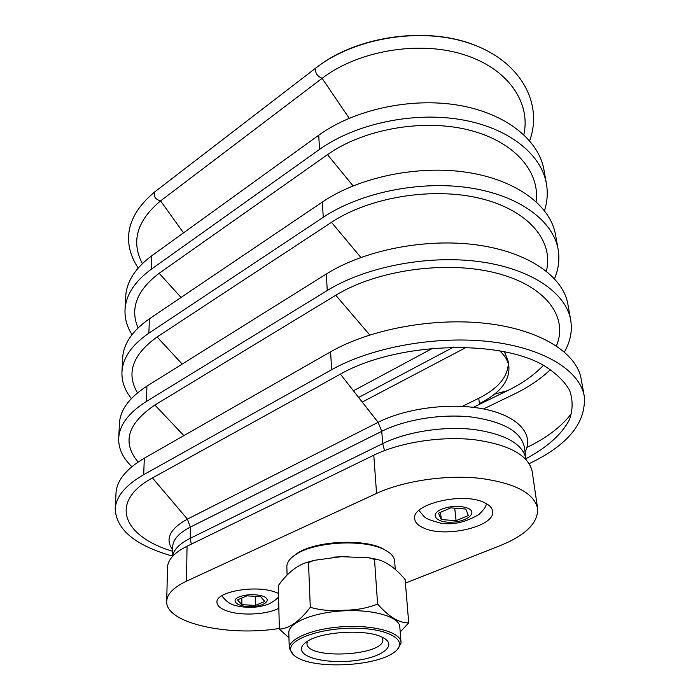 <?xml version="1.0" encoding="UTF-8"?>
<svg xmlns="http://www.w3.org/2000/svg" width="700" height="700" viewBox="0 0 700 700"><rect width="100%" height="100%" fill="white"/><g stroke="black" fill="none" stroke-linecap="round" stroke-linejoin="round"><path stroke-width="1.05" d="M405.44 583.117L500.168 545.615C525.805 535.185 538.291 522.795 537.609 508.436L532.166 471.389C528.456 455.131 509.058 444.553 473.961 439.652C440.501 435.995 399.84 442.435 373.783 455.201L187.049 546.227C174.335 552.641 167.825 559.668 167.528 567.324L166.696 601.37C165.27 623.166 228.471 636.869 279.361 628.46M537.609 508.436C533.986 492.852 514.334 482.764 478.642 478.17C444.596 474.766 403.139 481.084 376.565 493.412L186.506 581.166C173.591 587.335 166.994 594.064 166.696 601.37M424.086 528.185C418.285 525.753 415.152 522.637 414.689 518.84C411.18 504.192 462.936 491.706 484.234 502.565C489.335 504.927 492.135 507.824 492.616 511.236C495.775 526.26 445.874 538.204 424.086 528.185M278.845 608.204C267.741 614.372 242.97 615.974 228.568 611.459C221.06 609.14 217.192 606.086 216.956 602.315C215.434 591.946 254.476 584.701 274.566 591.867L278.469 593.381M292.355 557.008L297.526 553.114C315.963 540.977 362.889 538.431 382.533 548.511L388.089 551.819M288.96 637.779L279.379 629.134C289.485 628.46 299.784 621.189 310.284 607.311C321.16 610.391 332.465 611.345 344.199 610.181C356.002 610.207 367.141 608.169 377.606 604.065C388.876 616.875 399.245 623.14 408.721 622.86L400.207 631.977M408.721 622.86L405.142 579.582C395.71 568.225 386.12 561.435 376.39 559.221L374.5 559.405L368.909 557.795L341.285 556.675L314.204 560.324L308.507 562.546L306.329 562.581C296.301 565.81 286.947 573.501 278.267 585.664L279.379 629.134M374.5 559.405L377.606 604.065M308.507 562.546L310.284 607.311M348.408 556.43L334.206 557.104M289.266 648.156L288.811 632.809C288.129 622.904 313.189 612.413 343.28 610.846C373.363 609.149 399.411 616.884 399.805 626.798L401.004 642.101C400.636 632.433 374.43 624.934 344.137 626.64C313.828 628.215 288.592 638.505 289.266 648.156L293.475 654.885M287.096 574.945L286.851 566.799C286.781 562.363 289.993 558.119 296.485 554.067C315.376 541.634 363.545 539.026 383.67 549.343C390.556 552.668 394.214 556.544 394.625 560.962L395.281 569.363M397.556 649.25L400.986 643.3L401.004 642.101M290.684 649.959C288.558 638.811 323.26 627.104 357.613 628.276C392.088 629.204 409.517 642.163 393.741 652.601C375.699 666.146 317.03 669.322 297.631 657.808C293.405 655.489 291.095 652.872 290.684 649.959M382.252 637.262L382.909 639.94C383.189 656.005 306.906 659.733 306.967 643.633L307.387 641.314M301.455 649.434C302.207 658.77 331.363 664.169 357.306 660.31C383.495 656.714 397.688 644.875 382.646 637.455C367.229 628.819 321.414 631.304 307.011 641.55C303.082 644.131 301.227 646.756 301.455 649.434M260.636 596.645L264.775 601.457L255.377 605.421L241.85 604.669L237.501 599.909L246.899 595.858L260.636 596.645M255.237 596.339L255.377 605.421M241.789 598.062L241.85 604.669M465.841 509.075L468.344 515.524L456.085 520.695L441.28 519.558L438.498 513.179L450.791 507.876L465.841 509.075M454.72 508.191L456.085 520.695M440.545 512.295L441.28 519.558M155.015 191.686L154.639 191.975C153.501 196.499 155.487 199.474 160.58 200.9L322.114 78.33C357.56 51.083 417.392 40.46 462.403 54.189C507.552 67.812 531.081 102.165 523.819 134.636M151.707 255.832L151.218 269.281L319.515 149.433L318.736 135.231L151.707 255.832C135.153 268.196 126.472 281.838 125.668 296.765L125.02 309.873C124.679 318.517 126.997 326.777 132.002 334.644M318.736 135.231C353.666 109.821 410.27 97.195 457.957 105.149C505.698 113.094 538.825 139.912 543.97 169.916L546.429 183.706C547.977 192.727 547.339 201.714 544.512 210.656M319.515 149.433C354.743 124.163 411.828 111.562 459.891 119.438C507.999 127.295 541.327 153.93 546.429 183.706M151.218 269.281C134.549 281.549 125.825 295.085 125.02 309.873M353.071 185.859L327.486 154.656L159.145 273.289C136.824 290.299 129.789 308.507 138.049 327.933M327.486 154.656C363.02 129.334 422.152 118.545 468.029 129.806C514.01 140.989 540.19 171.404 536.104 201.6M149.398 318.815L148.873 333.174L323.243 217.306L322.402 202.011L149.398 318.815C132.335 330.741 123.419 343.84 122.649 358.111L121.957 372.067C121.625 381.421 124.766 390.241 131.399 398.527M322.402 202.011C358.724 177.293 417.629 164.815 467.058 172.349C516.539 179.883 550.559 205.739 555.494 234.649L558.128 249.454C559.79 259.271 558.582 269.01 554.523 278.67M323.243 217.306C359.887 192.763 419.309 180.329 469.14 187.766C519.032 195.186 553.245 220.806 558.128 249.454M148.873 333.174C131.696 344.986 122.719 357.954 121.957 372.067M362.25 402.062L466.524 347.209M358.636 397.451L453.644 347.06M360.868 257.434L331.485 222.32L157.089 336.98C132.475 354.725 125.939 373.354 137.498 392.875M331.485 222.32C369.408 197.059 433.169 186.62 481.049 198.599C529.077 210.481 553.954 241.483 546.35 271.119M146.939 386.129L146.379 401.485L327.25 290.517L326.349 273.998L146.939 386.129C129.325 397.521 120.155 409.964 119.429 423.465L118.694 438.349C118.396 448.56 122.789 458.001 131.88 466.673M326.349 273.998C364.184 250.154 425.582 237.904 476.884 244.93C528.246 251.947 563.194 276.605 567.866 304.176L570.701 320.101C572.477 330.873 570.378 341.486 564.419 351.96M327.25 290.517C365.444 266.901 427.402 254.704 479.141 261.608C530.933 268.494 566.09 292.845 570.701 320.101M550.541 369.512C540.706 378.971 528.491 387.223 513.896 394.266L483.525 408.94M146.379 401.485C128.643 412.746 119.42 425.04 118.694 438.349M473.305 407.321L507.456 390.688C522.209 383.504 534.231 375.025 543.515 365.26M369.749 334.967L335.799 295.269L154.884 405.046C127.453 423.649 121.861 442.654 138.11 462.044M335.799 295.269C376.53 270.165 445.882 260.19 495.836 272.965C545.983 285.626 568.628 317.144 556.404 345.887M144.305 458.211L143.701 474.688L331.599 369.731L330.619 351.829L144.305 458.211C126.114 468.965 116.672 480.637 115.999 493.238L115.211 509.145C116.462 529.918 135.555 545.562 172.498 556.097M330.619 351.829C370.099 329.096 434.201 317.152 487.524 323.558C540.916 329.936 576.826 353.106 581.192 379.05L584.255 396.226C586.311 422.625 567.971 445.086 529.235 463.61M571.699 413.236C561.733 426.449 546.805 437.85 526.925 447.44M331.599 369.731C371.455 347.27 436.188 335.405 489.974 341.652C543.839 347.882 579.968 370.676 584.255 396.226M143.701 474.688C125.379 485.284 115.876 496.773 115.211 509.145M152.46 477.934L187.407 519.129L378.105 422.345L340.392 374.124L152.46 477.934C107.905 502.101 123.532 536.76 172.602 551.276M340.392 374.124C394.783 343.035 495.827 338.467 542.78 364.858C555.222 372.426 564.174 380.922 569.625 390.338C573.003 400.024 572.933 409.806 569.415 419.694C561.916 434.306 546.674 447.72 525.997 458.675M183.523 232.855L160.58 200.9C136.929 220.631 130.856 241.535 142.371 263.62M504.42 351.627L508.086 361.043L508.865 366.502C509.836 380.861 500.019 393.225 479.412 403.602L478.748 398.3C497.77 388.719 507.623 377.213 508.296 363.799M499.45 350.665C504.892 355.477 508.034 360.762 508.865 366.502M462.298 406.376L478.748 398.3M353.43 390.793L433.046 348.075M187.049 546.227L186.506 581.166M373.783 455.201L376.565 493.412M239.059 596.916C246.479 594.265 254.196 593.95 262.203 595.98C272.624 599.165 265.58 606.139 251.93 606.567C238.324 607.25 229.539 600.906 239.059 596.916M441.543 509.206C451.028 505.75 459.812 505.409 467.898 508.2C478.153 512.558 467.154 521.754 451.727 522.174C436.223 522.952 429.135 514.439 441.543 509.206M384.527 450.573L382.69 443.59L381.736 431.305L190.365 527.082L190.207 538.326L382.69 443.59C406.411 431.856 443.135 426.011 473.349 429.415C505.059 433.956 522.611 443.748 526.024 458.806L524.291 446.854C520.861 431.611 503.379 421.671 471.844 417.051C441.796 413.578 405.309 419.457 381.736 431.305L378.105 422.345C406.42 407.82 452.673 402.15 485.8 409.404C519.05 416.596 534.214 434.892 525.044 452.077M172.576 556.334C173.591 549.762 179.463 543.76 190.207 538.326L191.301 544.163M349.195 118.247L322.114 78.33C317.126 76.178 314.965 72.791 315.621 68.171L315.963 67.918M159.145 273.289L181.046 297.447M157.089 336.98L182.201 364.088M154.884 405.046L183.881 435.61M172.638 549.859C164.832 539.096 169.759 528.85 187.407 519.129L190.365 527.082C178.867 533.024 172.979 539.586 172.707 546.761L172.489 556.43M318.614 65.931C359.24 35.14 429.957 25.988 476.945 46.06M494.673 394.082L507.456 390.688M368.909 557.795L376.39 559.221M306.329 562.581L314.204 560.324M297.526 553.114L296.485 554.067M382.533 548.511L383.67 549.343M221.909 595.718C225.557 600.968 230.037 604.231 235.322 605.5C247.249 608.431 258.493 607.906 269.054 603.916C274.488 600.863 277.655 598.483 278.556 596.785M418.871 510.475C426.317 518.367 422.135 517.93 440.501 523.101C452.795 525.236 465.614 522.349 478.966 514.456C485.196 508.121 484.531 508.48 486.675 503.825M138.224 267.986C132.195 259.201 128.975 249.804 128.564 239.785C128.074 222.819 136.771 206.885 154.639 191.975L315.621 68.171C355.32 37.126 423.141 26.381 471.957 44.153C520.966 61.635 543.253 103.766 529.664 140.735M526.12 459.541L526.024 458.806"/></g></svg>
